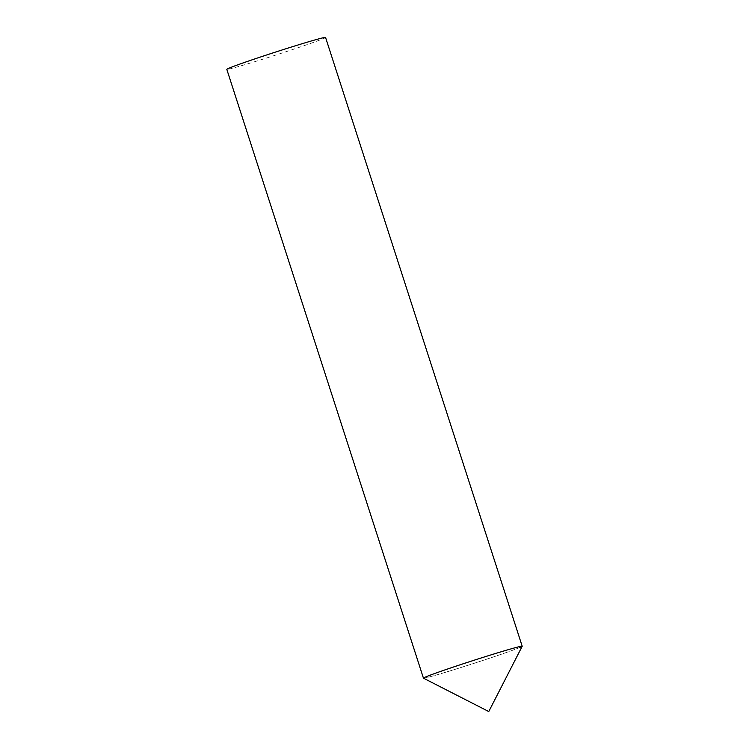 <?xml version="1.0" encoding="UTF-8"?>
<svg xmlns="http://www.w3.org/2000/svg" width="749" height="749" viewBox="0 0 749 749"><rect width="100%" height="100%" fill="white"/><g stroke="black" fill="none" stroke-linecap="round" stroke-linejoin="round"><path stroke-width="0.56" stroke-dasharray="3.75 2.81" d="M423.466 678.173A51.896 1.47 162.1 0 0 465.316 666.133A51.896 1.47 162.1 0 0 519.338 647.698A51.896 1.47 162.1 0 0 522.193 646.284M519.338 647.698A51.896 1.47 -17.9 0 1 464.623 666.357A51.896 1.47 -17.9 0 1 423.438 678.135M325.562 37.45A51.896 1.47 -17.9 0 1 322.697 38.911A51.896 1.47 -17.9 0 1 267.992 57.561A51.896 1.47 -17.9 0 1 226.807 69.348"/><path stroke-width="1.12" d="M522.193 646.237L325.562 37.45A51.896 1.47 -17.9 0 0 284.377 49.237A51.896 1.47 -17.9 0 0 229.662 67.897A51.896 1.47 -17.9 0 0 226.807 69.348L423.438 678.135A51.896 1.47 -17.9 0 1 426.303 676.684A51.896 1.47 162.1 0 0 423.466 678.173L488.76 711.55L522.193 646.284A51.896 1.47 162.1 0 0 481.691 657.809A51.896 1.47 162.1 0 0 426.303 676.684A51.896 1.47 -17.9 0 1 481.008 658.025A51.896 1.47 -17.9 0 1 522.193 646.237A51.896 1.47 -17.9 0 1 519.338 647.698"/></g></svg>
